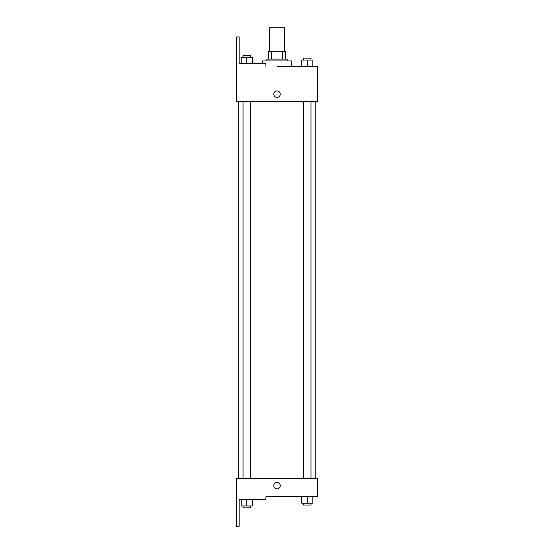<?xml version="1.0" encoding="UTF-8"?>
<svg xmlns="http://www.w3.org/2000/svg" width="554" height="554" viewBox="0 0 554 554"><rect width="100%" height="100%" fill="white"/><g stroke="black" fill="none" stroke-linecap="round" stroke-linejoin="round"><path stroke-width="0.83" d="M284.403 51.709L284.403 27.7L269.625 27.7L269.625 51.709M271.599 59.091L271.599 51.709L268.704 51.709L268.704 59.091L268.704 51.709M271.599 51.709L285.324 51.709L285.324 59.091M282.436 59.091L282.436 51.709M266.855 60.94L266.855 59.091L287.173 59.091L287.173 60.94M307.297 66.48L307.297 60.019L301.757 60.019L301.757 66.48L291.785 66.48L291.785 60.94L262.243 60.94L262.243 63.71M277.014 66.48L317.643 66.48L312.837 66.48L312.837 60.019L307.297 60.019M273.78 94.18A3.234 3.234 0 0 1 278.627 91.382A3.234 3.234 0 0 1 278.627 96.978A3.234 3.234 0 0 1 273.78 94.18M265.906 66.48L265.906 63.71L239.127 63.71L239.127 36.931L236.357 36.931L236.385 101.569L317.643 101.569L317.643 66.48M236.385 478.289L317.643 478.289L317.643 496.751L265.906 496.751L265.906 499.521L239.127 499.521L239.127 526.3L236.357 526.3L236.385 478.289M273.78 485.671A3.234 3.234 0 0 1 278.627 482.873A3.234 3.234 0 0 1 278.627 488.469A3.234 3.234 0 0 1 273.78 485.671M301.757 496.751L301.757 503.219L312.837 503.219L312.837 496.751L312.837 503.219M307.297 503.219L307.297 496.751M310.995 503.219L310.995 505.061L303.606 505.061L303.606 503.219M241.191 499.521L241.191 505.989L252.271 505.989L252.271 499.521L252.271 505.989M246.731 505.989L246.731 499.521M250.422 505.989L250.422 507.831L243.033 507.831L243.033 505.989M312.837 66.48L312.837 60.019M310.995 60.019L310.995 58.17L303.606 58.17L303.606 60.019M241.191 63.71L241.191 57.249L252.271 57.249L252.271 63.71L252.271 57.249M246.731 63.71L246.731 57.249M250.422 57.249L250.422 55.4L243.033 55.4L243.033 57.249M315.794 478.289L315.794 101.569M238.234 478.289L238.234 101.569M303.606 101.569L303.606 478.289M310.995 101.569L310.995 478.289M250.422 478.289L250.422 101.569M243.033 478.289L243.033 101.569"/></g></svg>
